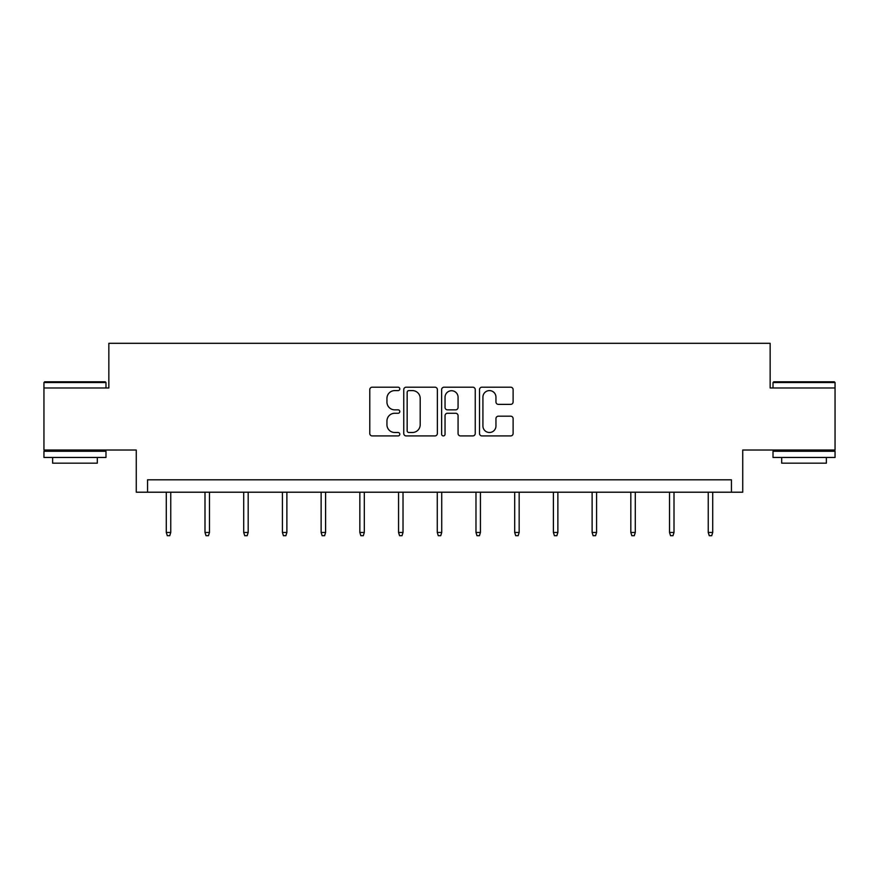 <?xml version="1.0" encoding="UTF-8"?>
<svg xmlns="http://www.w3.org/2000/svg" width="879" height="879" viewBox="0 0 879 879"><rect width="100%" height="100%" fill="white"/><g stroke="black" fill="none" stroke-linecap="round" stroke-linejoin="round"><path stroke-width="1.32" d="M399.802 388.903A1.703 1.703 0 0 0 398.088 387.199L372.213 387.199A2.439 2.439 0 0 0 369.773 389.639L369.773 433.479A2.439 2.439 0 0 0 372.213 435.918L398.088 435.918A1.703 1.703 0 0 0 399.802 434.215A1.703 1.703 0 0 0 398.088 432.501L394.748 432.501A7.79 7.79 0 0 1 386.947 424.711L386.947 421.063A7.79 7.79 0 0 1 394.748 413.262L398.088 413.262A1.703 1.703 0 0 0 399.802 411.559A1.703 1.703 0 0 0 398.088 409.856L394.748 409.856A7.79 7.79 0 0 1 386.947 402.055L386.947 398.407A7.79 7.79 0 0 1 394.748 390.606L398.088 390.606A1.703 1.703 0 0 0 399.802 388.903M835.05 387.98L770.158 387.98L770.158 343.315L108.842 343.315L108.842 387.98L43.95 387.98L43.95 450.026L136.267 450.026L136.267 492.207L742.733 492.207L742.733 450.026L835.05 450.026L835.05 382.53L773.015 382.53L773.762 381.783L834.303 381.783L835.05 382.53M510.688 404.373A2.439 2.439 0 0 0 513.116 401.934L513.116 389.639A2.439 2.439 0 0 0 510.688 387.199L481.945 387.199A2.439 2.439 0 0 0 479.505 389.639L479.505 433.479A2.439 2.439 0 0 0 481.945 435.918L510.688 435.918A2.439 2.439 0 0 0 513.116 433.479L513.116 418.624A2.439 2.439 0 0 0 510.688 416.185L498.382 416.185A2.439 2.439 0 0 0 495.954 418.624L495.954 425.985A6.516 6.516 0 0 1 489.438 432.501A6.516 6.516 0 0 1 482.923 425.985L482.923 397.121A6.516 6.516 0 0 1 489.438 390.606A6.516 6.516 0 0 1 495.954 397.121L495.954 401.934A2.439 2.439 0 0 0 498.382 404.373L510.688 404.373M731.449 492.207L731.449 479.802L147.551 479.802L147.551 492.207M437.368 389.639A2.439 2.439 0 0 0 434.929 387.199L406.186 387.199A2.439 2.439 0 0 0 403.758 389.639L403.758 433.479A2.439 2.439 0 0 0 406.186 435.918L434.929 435.918A2.439 2.439 0 0 0 437.368 433.479L437.368 389.639M444.071 387.199L472.814 387.199A2.439 2.439 0 0 1 475.242 389.639L475.242 433.479A2.439 2.439 0 0 1 472.814 435.918L460.508 435.918A2.439 2.439 0 0 1 458.069 433.479L458.069 415.701A2.439 2.439 0 0 0 455.641 413.262L447.477 413.262A2.439 2.439 0 0 0 445.038 415.701L445.038 434.215A1.703 1.703 0 0 1 443.335 435.918A1.703 1.703 0 0 1 441.632 434.215L441.632 389.639A2.439 2.439 0 0 1 444.071 387.199M408.867 390.606A1.703 1.703 0 0 0 407.164 392.32L407.164 430.798A1.703 1.703 0 0 0 408.867 432.501L412.405 432.501A7.79 7.79 0 0 0 420.195 424.711L420.195 398.407A7.79 7.79 0 0 0 412.405 390.606L408.867 390.606M458.069 397.253A6.516 6.516 0 0 0 451.553 390.737A6.516 6.516 0 0 0 445.038 397.253L445.038 407.416A2.439 2.439 0 0 0 447.477 409.856L455.641 409.856A2.439 2.439 0 0 0 458.069 407.416L458.069 397.253M170.757 532.454L169.757 535.685L167.285 535.685L166.285 532.454L170.757 532.454L170.757 492.207M166.285 532.454L166.285 492.207M44.697 381.783L105.238 381.783L105.985 382.53L43.95 382.53L44.697 381.783M74.968 457.465L43.95 457.465L43.95 451.268L105.985 451.268L105.985 457.465L74.968 457.465M97.305 457.465L97.305 463.178L52.63 463.178L52.63 457.465M804.032 457.465L773.015 457.465L773.015 451.268L835.05 451.268L835.05 457.465L804.032 457.465M826.37 457.465L826.37 463.178L781.695 463.178L781.695 457.465M209.466 532.454L208.477 535.685L205.994 535.685L204.994 532.454L209.466 532.454L209.466 492.207M204.994 532.454L204.994 492.207M248.175 532.454L247.186 535.685L244.703 535.685L243.714 532.454L248.175 532.454L248.175 492.207M243.714 532.454L243.714 492.207M286.884 532.454L285.895 535.685L283.412 535.685L282.423 532.454L286.884 532.454L286.884 492.207M282.423 532.454L282.423 492.207M325.604 532.454L324.604 535.685L322.121 535.685L321.132 532.454L325.604 532.454L325.604 492.207M321.132 532.454L321.132 492.207M364.313 532.454L363.313 535.685L360.84 535.685L359.841 532.454L364.313 532.454L364.313 492.207M359.841 532.454L359.841 492.207M403.021 532.454L402.033 535.685L399.549 535.685L398.561 532.454L403.021 532.454L403.021 492.207M398.561 532.454L398.561 492.207M441.73 532.454L440.742 535.685L438.258 535.685L437.27 532.454L441.73 532.454L441.73 492.207M437.27 532.454L437.27 492.207M480.439 532.454L479.451 535.685L476.967 535.685L475.978 532.454L480.439 532.454L480.439 492.207M475.978 532.454L475.978 492.207M519.159 532.454L518.16 535.685L515.687 535.685L514.687 532.454L519.159 532.454L519.159 492.207M514.687 532.454L514.687 492.207M557.868 532.454L556.879 535.685L554.396 535.685L553.396 532.454L557.868 532.454L557.868 492.207M553.396 532.454L553.396 492.207M596.577 532.454L595.588 535.685L593.105 535.685L592.116 532.454L596.577 532.454L596.577 492.207M592.116 532.454L592.116 492.207M635.286 532.454L634.297 535.685L631.814 535.685L630.825 532.454L635.286 532.454L635.286 492.207M630.825 532.454L630.825 492.207M674.006 532.454L673.006 535.685L670.523 535.685L669.534 532.454L674.006 532.454L674.006 492.207M669.534 532.454L669.534 492.207M712.715 532.454L711.715 535.685L709.243 535.685L708.243 532.454L712.715 532.454L712.715 492.207M708.243 532.454L708.243 492.207M43.95 387.98L43.95 382.53M58.091 451.268L58.091 450.026M91.845 451.268L91.845 450.026M105.985 387.98L105.985 382.53M773.015 387.98L773.015 382.53M787.155 451.268L787.155 450.026M820.909 451.268L820.909 450.026"/></g></svg>
